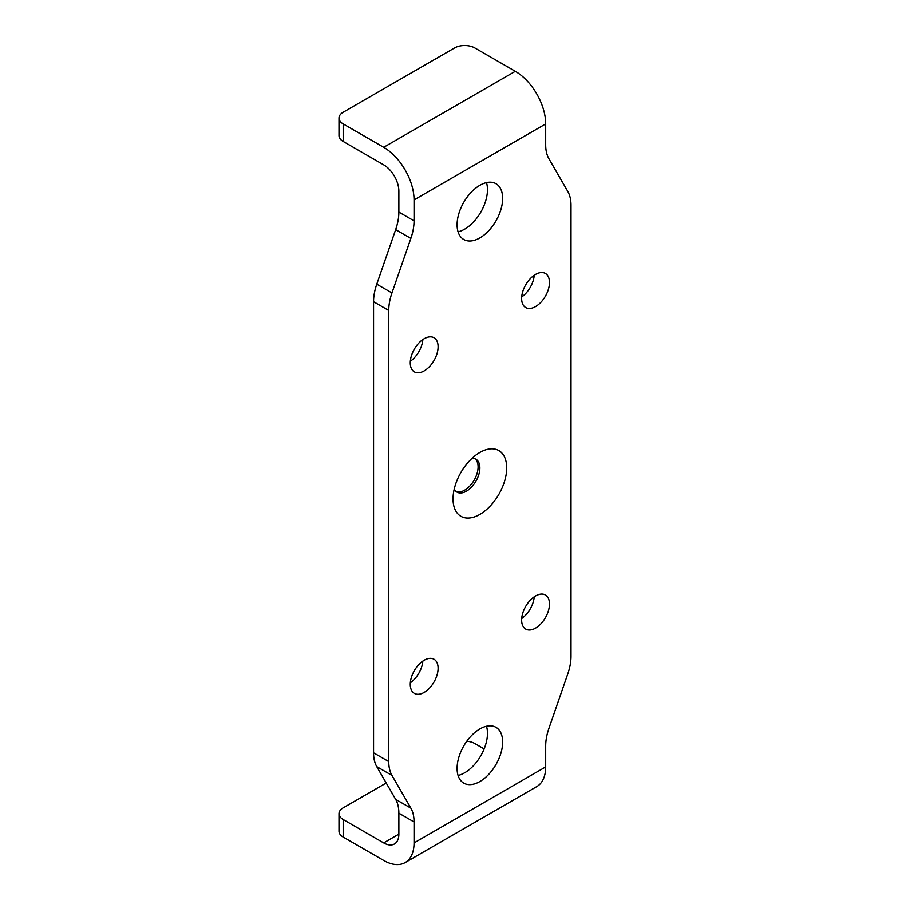 <?xml version="1.0" encoding="UTF-8"?>
<svg xmlns="http://www.w3.org/2000/svg" width="910" height="910" viewBox="0 0 910 910"><rect width="100%" height="100%" fill="white"/><g stroke="black" fill="none" stroke-linecap="round" stroke-linejoin="round"><path stroke-width="1.36" d="M383.69 147.295L343.195 123.908L343.195 141.448L383.69 164.835A21.476 12.399 60 0 1 398.876 191.134L398.876 212.087L414.061 220.857L414.061 199.904A42.952 24.797 -120 0 0 383.69 147.295L515.31 71.298A42.952 24.797 60 0 1 545.693 123.908L545.693 144.861A42.952 24.797 -60 0 0 548.901 158.693L567.794 191.43A42.952 24.797 120 0 1 571.002 205.262L571.002 656.349A42.952 24.797 -60 0 1 567.794 673.889L548.901 728.444A42.952 24.797 120 0 0 545.693 745.984L545.693 766.925L414.061 842.922A42.952 24.797 60 0 1 405.166 862.589A42.952 24.797 60 0 1 383.69 860.462L343.195 837.075L343.195 819.535L383.69 842.922A21.476 12.399 -120 0 0 394.428 843.991A21.476 12.399 -120 0 0 398.876 834.152L398.876 813.21L414.061 821.969L414.061 842.922M343.195 141.448A14.321 8.27 180 0 1 338.998 135.601L338.998 118.072A14.321 8.27 -0 0 1 343.195 112.226L454.568 47.923A14.321 8.27 -0 0 1 474.815 47.923L515.31 71.298M338.998 118.072A14.321 8.27 -0 0 0 343.195 123.908M414.061 220.857A42.952 24.797 -60 0 1 410.865 238.386L395.668 229.627A42.952 24.797 120 0 0 398.876 212.087M395.668 229.627L376.774 284.182L391.96 292.952L410.865 238.386M391.96 292.952A42.952 24.797 120 0 0 388.752 310.481L373.566 301.711A42.952 24.797 -60 0 1 376.774 284.182M502.661 198.448A32.214 18.598 120 0 0 495.984 183.695A32.214 18.598 120 0 0 471.164 192.329A32.214 18.598 120 0 0 457.093 224.747A32.214 18.598 120 0 0 463.77 239.501A32.214 18.598 120 0 0 488.59 230.867A32.214 18.598 120 0 0 502.661 198.448M486.486 182.603A32.214 18.598 -60 0 1 487.476 189.678A32.214 18.598 -60 0 1 458.083 231.822M549.481 282.475A19.69 11.364 120 0 0 545.409 273.466A19.69 11.364 120 0 0 530.234 278.733A19.69 11.364 120 0 0 521.646 298.548A19.69 11.364 120 0 0 525.718 307.569A19.69 11.364 120 0 0 540.893 302.291A19.69 11.364 120 0 0 549.481 282.475M534.238 275.275A19.69 11.364 -60 0 1 521.703 296.978M438.108 346.778A19.69 11.364 120 0 0 434.036 337.758A19.69 11.364 120 0 0 418.862 343.036A19.69 11.364 120 0 0 410.274 362.851A19.69 11.364 120 0 0 414.346 371.86A19.69 11.364 120 0 0 429.52 366.593A19.69 11.364 120 0 0 438.108 346.778M422.866 339.578A19.69 11.364 -60 0 1 410.33 361.281M405.166 862.589L536.798 786.593A42.952 24.797 -120 0 0 545.693 766.925M484.143 748.93L474.815 743.55A14.321 8.27 180 0 0 466.819 741.218M386.227 783.01L343.195 807.852A14.321 8.27 180 0 0 338.998 813.699A14.321 8.27 180 0 0 343.195 819.535M338.998 813.699L338.998 831.228A14.321 8.27 0 0 0 343.195 837.075M391.96 775.411L410.865 808.137L395.668 799.367L376.774 766.641L391.96 775.411A42.952 24.797 -60 0 1 388.752 761.568L388.752 310.481M414.061 821.969A42.952 24.797 120 0 0 410.865 808.137M410.274 684.354A19.69 11.364 -60 0 1 418.862 664.55A19.69 11.364 -60 0 1 434.036 659.272A19.69 11.364 -60 0 1 438.108 668.281A19.69 11.364 -60 0 1 429.52 688.096A19.69 11.364 -60 0 1 414.346 693.374A19.69 11.364 -60 0 1 410.274 684.354M521.646 620.063A19.69 11.364 -60 0 1 530.234 600.247A19.69 11.364 -60 0 1 545.409 594.969A19.69 11.364 -60 0 1 549.481 603.978A19.69 11.364 -60 0 1 540.893 623.794A19.69 11.364 -60 0 1 525.718 629.072A19.69 11.364 -60 0 1 521.646 620.063M457.093 768.393A32.214 18.598 -60 0 1 471.164 735.974A32.214 18.598 -60 0 1 495.984 727.34A32.214 18.598 -60 0 1 502.661 742.082A32.214 18.598 -60 0 1 488.59 774.512A32.214 18.598 -60 0 1 463.77 783.135A32.214 18.598 -60 0 1 457.093 768.393M453.043 498.908A37.947 21.908 -60 0 1 479.877 452.441A37.947 21.908 -60 0 1 506.711 467.922A37.947 21.908 -60 0 1 479.877 514.4A37.947 21.908 -60 0 1 453.043 498.908M395.668 799.367A42.952 24.797 -60 0 1 398.876 813.21M373.566 301.711L373.566 752.809A42.952 24.797 120 0 0 376.774 766.641M456.137 491.525A18.973 10.954 120 0 0 470.402 485.371A18.973 10.954 120 0 0 478.103 466.91A18.973 10.954 120 0 0 475.02 458.799M458.083 775.457A32.214 18.598 120 0 0 487.476 733.312A32.214 18.598 120 0 0 486.486 726.248M521.703 618.493A19.69 11.364 120 0 0 534.238 596.789M410.33 682.784A19.69 11.364 120 0 0 422.866 661.092M454.238 489.102A18.973 10.954 120 0 0 456.979 492.105A18.973 10.954 120 0 0 471.596 487.021A18.973 10.954 120 0 0 479.877 467.922A18.973 10.954 120 0 0 475.953 459.243A18.973 10.954 120 0 0 471.983 458.367M545.693 123.908L414.061 199.904M383.69 842.922L398.876 834.152M388.752 761.568L373.566 752.809"/></g></svg>
